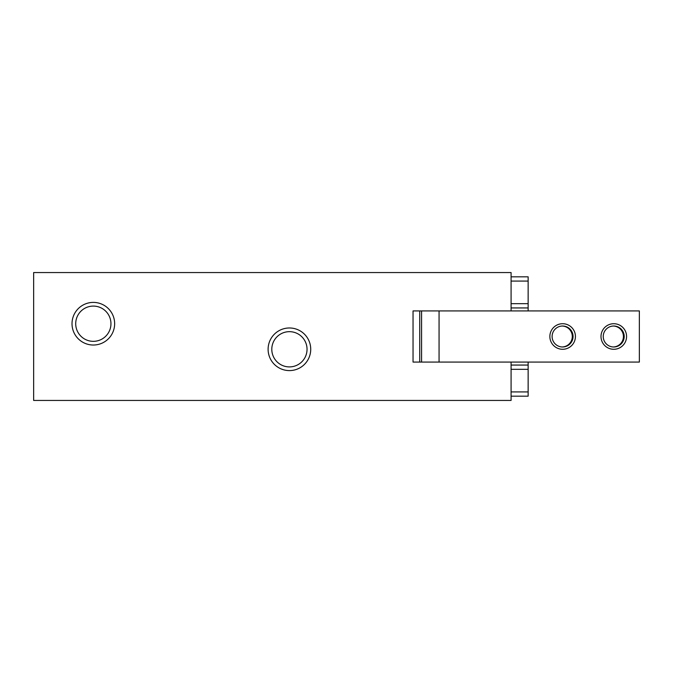 <?xml version="1.0" encoding="UTF-8"?>
<svg xmlns="http://www.w3.org/2000/svg" width="673" height="673" viewBox="0 0 673 673"><rect width="100%" height="100%" fill="white"/><g stroke="black" fill="none" stroke-linecap="round" stroke-linejoin="round"><path stroke-width="1.01" d="M511.085 276.822L528.137 276.822L528.137 307.94L511.085 307.94M528.137 310.926L528.137 307.94M511.085 396.178L528.137 396.178L528.137 362.074M511.085 310.926L511.085 272.557L33.65 272.557L33.65 400.443L511.085 400.443L511.085 362.074L413.045 362.074L413.045 310.926L639.35 310.926L639.35 362.074L511.085 362.074M268.106 349.287A21.317 21.317 0 0 0 300.074 367.744A21.317 21.317 0 0 0 300.074 330.83A21.317 21.317 0 0 0 268.106 349.287M271.799 349.287A17.624 17.624 0 0 0 298.232 364.547A17.624 17.624 0 0 0 298.232 334.027A17.624 17.624 0 0 0 271.799 349.287M110.952 323.713A17.624 17.624 0 0 1 84.52 338.973A17.624 17.624 0 0 1 84.52 308.453A17.624 17.624 0 0 1 110.952 323.713M114.646 323.713A21.317 21.317 0 0 1 82.67 342.17A21.317 21.317 0 0 1 82.67 305.256A21.317 21.317 0 0 1 114.646 323.713M528.137 365.06L511.085 365.06M562.645 349.287A12.787 12.787 90 0 0 573.716 330.106A12.787 12.787 90 0 0 551.574 330.106A12.787 12.787 90 0 0 562.645 349.287M613.784 349.287A12.787 12.787 90 0 0 624.855 330.106A12.787 12.787 90 0 0 602.714 330.106A12.787 12.787 90 0 0 613.784 349.287M613.339 346.974A10.482 10.482 90 0 0 623.425 336.5A10.482 10.482 90 0 0 613.339 326.026M613.726 346.982A10.482 10.482 90 0 0 624.199 336.5A10.482 10.482 90 0 0 613.726 326.018A10.482 10.482 90 0 0 603.244 336.5A10.482 10.482 90 0 0 613.726 346.982M562.199 346.974A10.482 10.482 90 0 0 572.294 336.5A10.482 10.482 90 0 0 562.199 326.026M562.586 346.982A10.482 10.482 90 0 0 573.06 336.5A10.482 10.482 90 0 0 562.586 326.018A10.482 10.482 90 0 0 552.104 336.5A10.482 10.482 90 0 0 562.586 346.982M419.733 362.074L419.733 310.926M528.137 281.087L511.085 281.087M528.137 303.674L511.085 303.674M528.137 369.326L511.085 369.326M528.137 391.913L511.085 391.913M439.065 362.074L439.065 310.926M421.576 362.074L421.576 310.926"/></g></svg>
